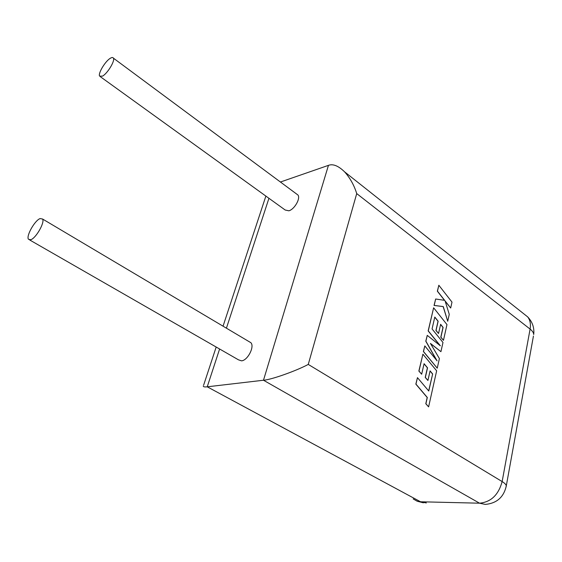 <?xml version="1.0" encoding="UTF-8"?>
<svg xmlns="http://www.w3.org/2000/svg" width="562" height="562" viewBox="0 0 562 562"><rect width="100%" height="100%" fill="white"/><g stroke="black" fill="none" stroke-linecap="round" stroke-linejoin="round"><path stroke-width="0.84" d="M40.085 218.576L42.564 219.018C45.051 222.222 36.073 238.07 30.812 239.728L28.444 239.264C25.985 236.012 34.767 220.452 40.085 218.576M249.135 341.661L250.863 342.694C254.825 346.529 247.744 360.397 241.569 360.846L238.464 359.828L29.681 239.967M102.53 76.123C107.532 73.425 115.175 60.801 113.419 58.16C112.948 57.275 111.929 57.303 110.37 58.237C105.326 61.089 97.858 73.496 99.593 76.151L102.53 76.123M100.457 76.776L285.173 210.005L288.868 210.806C294.46 209.387 300.803 198.288 297.923 194.993L296.687 194.073M219.609 349.002L207.238 386.811L420.552 501.775L479.541 503.194L263.487 380.235L207.238 386.811C204.673 387.127 203.346 386.86 203.254 386.003M328.447 165.354L263.487 380.235C271.06 379.814 296.146 370.941 308.257 364.422L502.14 481.571L530.099 329.086L356.722 193.581C354.137 185.263 350.091 178.013 344.576 171.832C338.373 165.811 332.999 163.647 328.447 165.354L280.438 182.018M432.649 373.976L428.764 391.026L417.461 377.643L415.964 384.12L427.317 397.482L425.912 403.72L428.609 406.874L436.653 370.822L422.891 354.179L418.985 371.061L421.662 374.229L424.085 363.691L427.534 367.822L425.35 377.418L427.921 380.474L430.092 370.885L432.649 373.976L428.673 390.913M417.461 377.643L415.838 384.127L427.19 397.489L425.792 403.727L428.609 406.874M422.891 354.179L418.859 371.075L421.662 374.229M424.057 363.818L427.415 367.836L425.23 377.432L427.921 380.474M430.063 371.011L432.522 373.99M440.931 351.672L442.982 342.469L432.066 328.946L434.798 317.059L438.149 321.232L436.056 330.421L438.55 333.505L440.629 324.323L443.102 327.442L440.917 337.186L443.46 340.326L446.973 324.59L433.625 307.786L428.279 330.892L440.362 345.792L427.246 335.366L425.898 341.19L437.067 360.839L424.802 345.911L423.509 351.517L437.25 368.166L439.4 358.549L430.422 343.41L440.931 351.672L430.541 343.621M437.25 368.166L423.383 351.531L424.802 345.911M434.77 317.193L438.023 321.253L435.936 330.435L438.55 333.505M440.594 324.457L442.982 327.463L440.791 337.2L443.46 340.326M433.625 307.786L428.16 330.913L439.983 345.49M427.246 335.366L425.778 341.204L436.639 360.319M438.838 285.25L437.468 291.172L444.675 300.354L435.662 298.998L434.173 305.419L443.27 306.571L447.717 321.26L449.263 314.348L445.076 300.895L450.675 308.025L451.996 302.117L438.838 285.25L437.348 291.193L444.521 300.333M435.662 298.998L434.054 305.44L443.144 306.592L447.717 321.26M445.167 301.183L450.675 308.025M268.938 198.295L226.423 328.18M356.722 193.581L308.257 364.422M426.347 502.934L417.109 501.192L413.189 498.923M506.116 486.889L506.292 485.863C506.095 484.57 504.718 483.144 502.14 481.571C498.501 494.897 490.963 502.105 479.541 503.194L485.315 504.409C496.801 503.327 503.798 497.145 506.292 485.863L533.443 336.013M344.576 171.832L527.683 316.898C530.128 320.066 530.935 324.126 530.099 329.086C532.432 330.934 533.633 332.746 533.71 334.516C534.462 327.765 532.446 321.893 527.683 316.898L523.903 313.905M42.564 219.018L250.863 342.694M113.419 58.16L297.923 194.993M203.641 385.132L216.18 347.035M223.051 326.178L265.875 196.082M417.538 501.318L423.397 502.821"/></g></svg>
